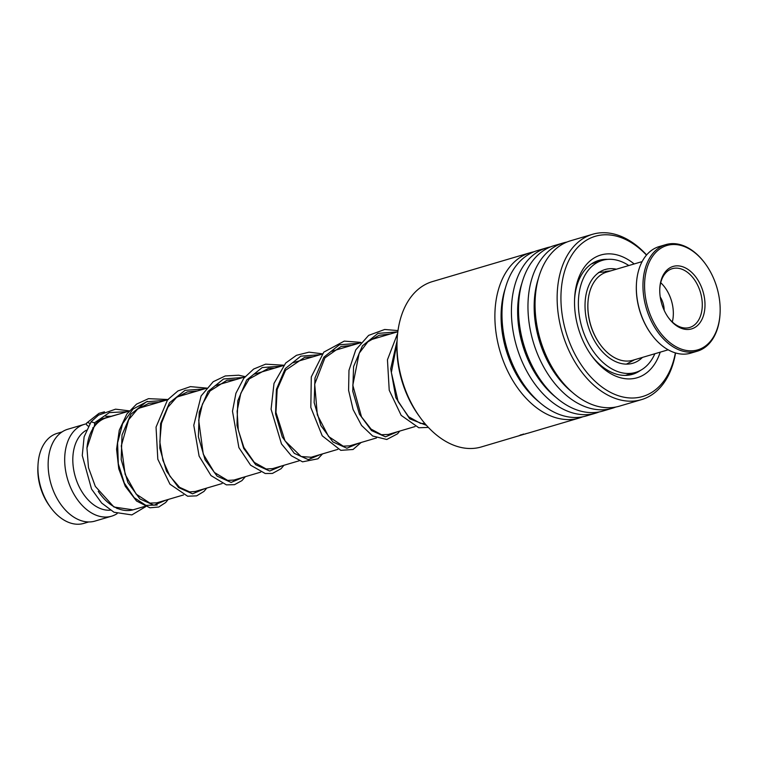 <?xml version="1.0" encoding="UTF-8"?>
<svg xmlns="http://www.w3.org/2000/svg" width="758" height="758" viewBox="0 0 758 758"><rect width="100%" height="100%" fill="white"/><g stroke="black" fill="none" stroke-linecap="round" stroke-linejoin="round"><path stroke-width="1.14" d="M88.667 521.959L83.825 523.39A46.939 31.04 -106.5 0 1 82.518 523.731A46.939 31.04 -106.5 0 1 50.559 507.367L49.374 505.738A42.922 28.378 -106.5 0 1 37.9 466.881L38.004 464.872A46.939 31.04 -106.5 0 1 57.229 433.349L62.08 431.918M50.559 507.367A46.939 31.04 -106.5 0 1 38.004 464.872M144.911 506.344L133.579 509.689A47.896 31.675 -106.5 0 1 132.243 510.039A47.896 31.675 -106.5 0 1 99.63 493.344A47.896 31.675 -106.5 0 1 98.246 491.345M86.933 448.376A47.896 31.675 -106.5 0 1 106.442 417.819L129.059 411.139M110.289 510.172A42.154 27.875 -106.5 0 1 75.43 477.189A42.154 27.875 -106.5 0 1 86.317 430.241M117.149 513.602A47.896 31.675 -106.5 0 1 111.521 516.207A47.896 31.675 -106.5 0 1 110.185 516.549A47.896 31.675 -106.5 0 1 67.291 478.232A47.896 31.675 -106.5 0 1 84.394 424.328A47.896 31.675 -106.5 0 1 85.73 423.978A47.896 31.675 -106.5 0 1 86.403 423.836M111.521 516.207L94.987 521.087A47.896 31.675 -106.5 0 1 93.651 521.438A47.896 31.675 -106.5 0 1 50.748 483.121A47.896 31.675 -106.5 0 1 67.85 429.218L84.394 424.328M95.432 423.997A47.896 31.675 -106.5 0 1 96.342 424.205M420.197 417.525L418.842 415.659A81.618 53.979 -106.5 0 1 404.772 389.356A81.618 53.979 -106.5 0 1 397.021 341.773L397.145 339.48A86.222 57.021 73.5 0 0 405.331 389.735A86.222 57.021 73.5 0 0 420.197 417.525A86.222 57.021 73.5 0 0 481.302 446.955L526.592 433.5A86.222 57.021 -106.5 0 0 528.876 432.903A86.222 57.021 -106.5 0 0 529.046 432.846L528.459 433.017M582.694 416.815A86.222 57.021 -106.5 0 1 579.207 418.037A86.222 57.021 -106.5 0 1 503.246 360.817A86.222 57.021 -106.5 0 1 530.363 252.66L432.458 281.578A86.222 57.021 73.5 0 0 397.145 339.48M646.489 255.095A83.532 55.239 73.5 0 0 577.122 248.037A83.532 55.239 73.5 0 0 569.031 341.072A83.532 55.239 73.5 0 0 627.577 397.77A83.532 55.239 73.5 0 0 675.378 352.906M675.558 352.953A86.222 57.021 -106.5 0 1 641.457 399.646A86.222 57.021 -106.5 0 1 565.496 342.426A86.222 57.021 -106.5 0 1 592.614 234.269A86.222 57.021 -106.5 0 1 646.612 254.953M660.218 352.157A63.994 42.315 -106.5 0 1 591.742 355.928A63.994 42.315 -106.5 0 1 580.713 335.292A63.994 42.315 -106.5 0 1 574.63 297.998A63.994 42.315 -106.5 0 1 634.171 263.955M591.06 354.971A59.399 39.283 73.5 0 0 632.485 374.329A59.399 39.283 73.5 0 0 640.567 370.34M530.363 252.66A86.222 57.021 -106.5 0 1 533.954 251.789M599.227 411.935A86.222 57.021 -106.5 0 1 595.75 413.148L586.275 415.943A86.222 57.021 -106.5 0 1 525.171 386.523A86.222 57.021 -106.5 0 1 510.314 358.724A86.222 57.021 -106.5 0 1 502.128 308.468A86.222 57.021 -106.5 0 1 537.441 250.566L546.906 247.771A86.222 57.021 -106.5 0 1 550.488 246.9M595.75 413.148A86.222 57.021 -106.5 0 1 519.78 355.928A86.222 57.021 -106.5 0 1 546.906 247.771M615.771 407.046A86.222 57.021 -106.5 0 1 612.284 408.268L602.818 411.063A86.222 57.021 -106.5 0 1 541.714 381.634A86.222 57.021 -106.5 0 1 526.857 353.844A86.222 57.021 -106.5 0 1 518.661 303.588A86.222 57.021 -106.5 0 1 553.975 245.687L563.44 242.892A86.222 57.021 -106.5 0 1 567.031 242.02M612.284 408.268A86.222 57.021 -106.5 0 1 536.323 351.049A86.222 57.021 -106.5 0 1 563.44 242.892M641.457 399.646L619.362 406.174A86.222 57.021 -106.5 0 1 558.258 376.754A86.222 57.021 -106.5 0 1 543.391 348.955A86.222 57.021 -106.5 0 1 535.205 298.699A86.222 57.021 -106.5 0 1 570.518 240.798L592.614 234.269M540.426 429.473L539.326 429.814M539.469 429.739L579.207 418.037M526.819 433.443L525.048 434.031M521.561 434.656L518.425 435.983M607.793 259.369A59.399 39.283 73.5 0 0 598.839 260.401A59.399 39.283 73.5 0 0 574.583 299.164M523.333 434.021L521.798 434.988M145.688 506.647L131.864 514.909L113.994 512.247L101.676 503.066L91.547 489.071L82.262 455.492L84.119 436.826L91.093 421.799L94.494 422.812L94.627 424.726M89.87 423.694A2.302 1.535 -143.9 0 0 86.668 423.068A2.302 1.535 -143.9 0 0 86.819 424.982A2.302 1.535 -143.9 0 0 88.364 426.167M591.448 263.917L595.201 262.505M628.818 265.537A58.442 38.649 73.5 0 0 602.42 260.345L596.404 262.126M605.452 271.411L610.882 270.833M602.42 260.345A58.442 38.649 73.5 0 0 600.942 260.828A58.442 38.649 73.5 0 0 582.248 328.46A58.442 38.649 73.5 0 0 635.517 372.434L625.966 375.21M616.415 269.204A48.853 32.31 73.5 0 0 605.13 269.535A48.853 32.31 73.5 0 0 603.899 269.943A48.853 32.31 73.5 0 0 588.265 326.48A48.853 32.31 73.5 0 0 632.807 363.253A48.853 32.31 73.5 0 0 634.039 362.845A48.853 32.31 73.5 0 0 642.462 357.397M635.517 372.434A58.442 38.649 73.5 0 0 636.995 371.951A58.442 38.649 73.5 0 0 654.865 353.74M660.218 296.965A17.434 11.531 -106.5 0 1 664.141 309.463A17.434 11.531 -106.5 0 1 664.16 310.297M600.061 344.321A44.836 29.647 -106.5 0 1 599.891 344.085A44.836 29.647 -106.5 0 1 587.886 309.093A44.836 29.647 -106.5 0 1 587.905 303.503A44.836 29.647 -106.5 0 1 587.924 303.219M642.121 261.605L606.77 272.046A45.982 30.405 73.5 0 0 587.933 302.925A45.982 30.405 73.5 0 0 587.914 308.667A45.982 30.405 73.5 0 0 600.232 344.558A45.982 30.405 73.5 0 0 632.816 360.249L668.168 349.808M644.641 288.807A54.415 35.986 73.5 0 0 682.153 349.4A54.415 35.986 73.5 0 0 720.072 313.31A54.415 35.986 73.5 0 0 720.1 306.516A54.415 35.986 73.5 0 0 705.527 264.049A54.415 35.986 73.5 0 0 664.728 246.265A54.415 35.986 73.5 0 0 644.641 288.807M720.053 313.594A55.561 36.744 -106.5 0 1 720.043 313.888A55.561 36.744 -106.5 0 1 697.284 351.2A55.561 36.744 -106.5 0 1 643.021 288.864A55.561 36.744 -106.5 0 1 665.808 244.626A55.561 36.744 -106.5 0 1 705.186 263.585A55.561 36.744 -106.5 0 1 705.357 263.822M651.122 333.956A54.415 35.986 -106.5 0 1 650.951 333.728A54.415 35.986 -106.5 0 1 636.369 291.252A54.415 35.986 -106.5 0 1 636.398 284.468A54.415 35.986 -106.5 0 1 636.417 284.184M665.808 244.626L659.195 246.577A55.561 36.744 73.5 0 0 636.436 283.89A55.561 36.744 73.5 0 0 636.407 290.826A55.561 36.744 73.5 0 0 651.293 334.193A55.561 36.744 73.5 0 0 690.671 353.152L697.284 351.2M659.792 292.37A32.575 21.537 -106.5 0 1 659.801 288.305A32.575 21.537 -106.5 0 1 682.503 266.702A32.575 21.537 -106.5 0 1 704.959 302.963A32.575 21.537 -106.5 0 1 692.935 328.432A32.575 21.537 -106.5 0 1 668.518 317.791A32.575 21.537 -106.5 0 1 659.792 292.37M668.234 317.394A30.652 20.276 73.5 0 0 689.676 327.475A30.652 20.276 73.5 0 0 702.249 303.058A30.652 20.276 73.5 0 0 672.308 268.673A30.652 20.276 73.5 0 0 659.782 288.789M672.318 321.979A30.652 20.276 73.5 0 0 673.303 311.614A30.652 20.276 73.5 0 0 660.72 282.715M599.256 272.283A47.896 31.675 -106.5 0 1 599.843 272.141M539.071 401.948A81.845 54.121 -106.5 0 1 509.006 358.591A81.845 54.121 -106.5 0 1 505.406 287.964M555.614 397.069A81.845 54.121 -106.5 0 1 525.54 353.711A81.845 54.121 -106.5 0 1 521.949 283.085M572.148 392.18A81.845 54.121 -106.5 0 1 542.084 348.822A81.845 54.121 -106.5 0 1 538.483 278.195M525.171 386.523L523.892 384.751A81.845 54.121 -106.5 0 1 509.783 358.363A81.845 54.121 -106.5 0 1 502.004 310.657L502.128 308.468M541.714 381.634L540.426 379.862A81.845 54.121 -106.5 0 1 526.327 353.484A81.845 54.121 -106.5 0 1 518.548 305.777L518.661 303.588M558.258 376.754L556.969 374.983A81.845 54.121 -106.5 0 1 542.861 348.595A81.845 54.121 -106.5 0 1 535.091 300.888L535.205 298.699M157.171 505.017L145.896 505.368L134.166 497.665L124.303 483.064L118.314 463.801L117.585 442.89L122.635 423.637L133.048 409.026L147.545 401.342M94.494 422.812L109.36 412.598L127.183 411.689M165.993 500.119L153.931 505.216L139.946 498.954L127.894 482.562L121.185 459.556L122.019 434.969L130.878 414.2L146.417 401.768L165.775 400.29M204.594 488.72L192.523 493.818L178.537 487.555L166.485 471.163L159.777 448.149L160.611 423.57L169.47 402.801L185.009 390.361L204.376 388.892M243.176 477.322L231.114 482.42L217.129 476.157L205.077 459.755L198.378 436.75L199.212 412.172L208.071 391.403L223.61 378.962L242.967 377.493M281.777 465.924L269.706 471.021L255.73 464.758L243.678 448.366L236.97 425.361L237.804 400.774L246.663 380.004L262.192 367.573L281.559 366.095M320.369 454.525L308.298 459.623L294.322 453.36L282.27 436.968L275.561 413.953L276.395 389.375L285.254 368.606L300.793 356.165L320.151 354.697M358.96 443.127L346.899 448.224L332.914 441.961L320.861 425.56L314.153 402.555L314.987 377.977L323.846 357.207L339.385 344.776L358.742 343.298M397.562 431.728L385.49 436.826L371.505 430.572L359.453 414.171L352.745 391.166L353.579 366.578L362.438 345.809L377.977 333.378L397.334 331.9M426.47 425.352L409.699 418.814L395.875 397.761L390.711 368.748L397.059 340.939M598.507 272.492L608.579 271.516M397.846 331.758L370.188 339.925M360.619 342.749L331.597 351.324M322.017 354.147L293.005 362.722M283.426 365.546L254.404 374.12M244.834 376.944L215.812 385.509M206.242 388.342L177.22 396.908M167.651 399.741L138.629 408.306M98.891 492.33L99.63 493.344M93.641 427.588L92.694 427.872M117.518 508.438L117.026 508.59M415.071 426.555L387.85 434.59M376.48 437.953L349.249 445.998M337.888 449.352L310.685 457.387M299.287 460.75L272.008 468.804M260.695 472.149L233.436 480.202M222.103 483.547L194.929 491.572M183.512 494.946L156.271 502.99M626.392 364.134L634.626 359.718M539.289 429.824L528.876 432.903M521.693 434.618L520.234 435.054M94.712 424.641L100.757 419.202L120.19 413.754M156.802 502.829L149.932 503.113L136.156 494.121L125.146 474.337L121.289 445.884L128.661 419.724L137.511 409.178L148.786 403.322L158.782 402.356M195.337 491.449L189.699 491.914L179.57 487.299L169.934 476.214L162.913 460.352L159.824 441.829L161.463 423.277L167.878 407.283L176.519 397.457L187.33 391.943L197.374 390.957M234.014 480.032L227.675 480.42L214.353 472.433L203.258 454.108L198.7 420.245L202.443 404.052L210.042 390.967L226.926 380.289L235.965 379.559M272.615 468.624L266.181 469.003L254.337 462.418L243.858 447.419L238.287 430.051L237.112 411.063L240.836 393.184L249.192 378.934L268.446 368.35L274.557 368.161M311.15 457.245L301.115 456.524L284.999 440.853L275.959 412.39L277.172 389.413L285.586 370.245L304.536 357.397L313.158 356.762M349.779 445.837L343.203 446.178L328.584 436.523L317.327 414.882L314.693 384.154L324.936 357.852L340.996 346.558L351.75 345.364M388.333 434.448L381.511 434.722L371.088 429.113L361.5 416.843L352.811 385.206L359.15 353.266L367.81 341.877L379.123 335.301L390.342 333.965M424.878 423.514L420.538 423.409L408.666 416.786L398.168 401.702L391.355 372.462L396.946 343.488M94.778 424.546L86.952 448.073L88.478 467.639L95.319 486.38L113.956 507.017L133.029 509.84M111.625 416.284L105.76 416.294M104.481 411.831L98.976 413.356L86.668 423.068M91.244 421.628L98.502 415.138L115.576 409.168L129.76 410.931M168.172 499.475L165.651 502.545L158.754 507.026L149.932 507.784L136.554 501.019L125.269 486.276L118.76 468.766L116.571 449.238L119.281 430.184L126.889 413.972L136.535 404.137L148.483 398.661L168.352 399.532M206.763 488.076L203.968 491.421L196.635 495.865L187.633 496.225L169.953 484.182L157.816 459.225L156.044 427.114L167.565 399.836L177.95 390.929L190.429 386.627L206.943 388.134M245.355 476.678L241.906 480.638L234.516 484.665L226.396 484.864L211.008 475.588L199.108 456.136L193.783 425.257L201.126 395.932L213.216 381.71L225.268 375.959L238.675 375.21L245.545 376.735M283.947 465.279L281.076 468.7L272.416 473.437L265.224 473.504L250.595 465.204L238.884 447.599L232.488 411.224L235.928 393.241L243.82 378.214L253.655 369.042L265.613 364.162L283.71 365.204M322.538 453.881L317.934 458.798L302.546 461.83L291.29 455.729L281.474 443.913L271.08 409.216L274.008 383.415L285.709 363.016L296.473 355.303L309.037 352.157L322.302 353.806M361.14 442.483L353.048 449.494L340.797 450.347L322.226 435.812L310.827 407.472L311.292 376.906L323.789 352.148L344.255 341.109L360.903 342.408M399.731 431.084L397.552 433.803L386.76 439.488L372.671 436.002L361.585 425.475L353.105 409.557L348.595 390.332L348.974 370.33L355.739 349.902L368.634 335.377L384.694 329.474L397.997 330.592M428.365 427.417L418.786 427.749L401.181 415.375L389.224 390.247L387.452 359.766L397.647 333.34M629.86 374.964A5.751 5.751 0 0 0 631.594 373.59M627.681 364.105A5.751 5.751 0 0 0 626.563 364.134M595.807 262.325A5.751 5.751 0 0 0 594.556 262.097M599.891 344.085L600.232 344.558M720.072 313.31L720.043 313.888M636.398 284.468L636.436 283.89M587.905 303.503L587.933 302.925"/></g></svg>
